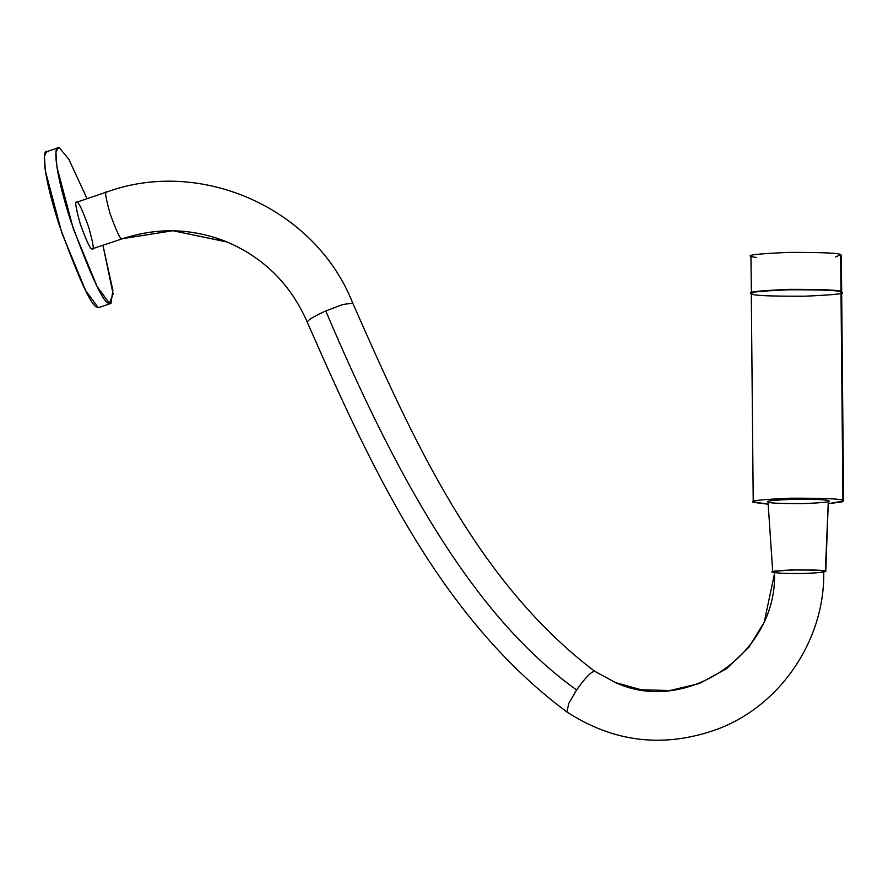 <?xml version="1.0" encoding="UTF-8"?>
<svg xmlns="http://www.w3.org/2000/svg" width="888" height="888" viewBox="0 0 888 888"><rect width="100%" height="100%" fill="white"/><g stroke="black" fill="none" stroke-linecap="round" stroke-linejoin="round"><path stroke-width="1.33" d="M307.648 322.533C306.504 320.846 312.543 316.983 325.763 310.944L342.801 304.506L352.758 303.174L342.801 304.506L325.763 310.944C395.171 474.403 472.56 615.939 576.634 689.932C472.56 615.939 395.171 474.403 325.763 310.944C312.543 316.983 306.504 320.846 307.648 322.533L307.281 322.211C370.141 465.212 438.894 616.838 566.933 711.998C614.396 742.757 664.823 748.384 718.214 728.882C781.129 704.972 825.23 639.116 823.709 571.528L823.343 571.217C822.71 570.362 813.197 569.952 794.804 569.996C778.066 570.729 771.395 571.495 774.791 572.294L764.235 622.211L748.961 647.174L726.828 668.509L699.5 683.494L669.863 690.531L641.058 689.743L615.528 682.583L594.705 671.295C591.253 671.528 585.236 677.744 576.634 689.932L568.764 703.451L566.933 711.998L568.764 703.451L576.634 689.932C585.236 677.744 591.253 671.528 594.705 671.295L615.528 682.583L641.058 689.743L669.863 690.531L699.5 683.494L726.828 668.509L748.961 647.174L764.235 622.211L774.791 572.294C771.395 571.495 778.066 570.729 794.804 569.996C813.197 569.952 822.71 570.362 823.343 571.217C826.728 572.016 820.057 572.782 803.318 573.515C784.925 573.559 775.413 573.16 774.791 572.294M227.206 242.036L172.86 230.725L121.834 238.75C120.246 239.249 116.339 230.891 110.101 213.697C105.517 197.192 104.44 190.01 106.882 192.163L106.405 192.119C201.521 157.276 315.773 208.791 352.758 303.174C412.176 437.684 475.724 581.24 594.86 671.372L615.528 682.583C686.846 715.784 778.465 652.469 774.414 571.983M106.882 192.163C104.44 190.01 105.517 197.192 110.101 213.697C116.339 230.891 120.246 239.249 121.834 238.75L172.86 230.725L226.917 241.913C192.618 228.205 157.753 227.162 122.3 238.794L91.975 248.918C90.387 249.417 86.48 241.059 80.242 223.865C75.658 207.359 74.581 200.177 77.023 202.331C74.581 200.177 75.658 207.359 80.242 223.865C86.48 241.059 90.387 249.417 91.975 248.918C94.417 251.071 93.34 243.889 88.756 227.384C82.517 210.19 78.61 201.831 77.023 202.331M772.76 572.338L774.425 572.749L772.76 572.338C769.086 571.472 776.323 570.64 794.449 569.852C814.374 569.796 824.675 570.24 825.363 571.173L823.72 572.294L825.363 571.173L828.349 500.765C827.572 499.711 815.839 499.2 793.162 499.267C772.516 500.166 764.291 501.11 768.475 502.097C764.291 501.11 772.516 500.166 793.162 499.267C815.839 499.2 827.572 499.711 828.349 500.765L825.363 571.173C824.675 570.24 814.374 569.796 794.449 569.852C776.323 570.64 769.086 571.472 772.76 572.338L768.02 501.72M825.762 571.517L828.349 500.765C832.533 501.753 824.308 502.697 803.662 503.596C780.985 503.663 769.252 503.152 768.475 502.097M843.6 501.01L841.669 292.585L840.992 292.019C839.837 290.443 822.399 289.699 788.677 289.788C757.986 291.12 745.754 292.529 751.97 293.995C745.754 292.529 757.986 291.12 788.677 289.788C822.399 289.699 839.837 290.443 840.992 292.019L842.923 500.444L843.6 501.01L828.704 503.629L842.168 501.864L842.923 500.444L840.992 292.019C847.208 293.484 834.975 294.894 804.284 296.226C770.573 296.315 753.135 295.571 751.97 293.995M753.901 502.419C747.685 500.954 759.917 499.544 790.609 498.212C824.319 498.124 841.757 498.867 842.923 500.444C841.757 498.867 824.319 498.124 790.609 498.212C759.917 499.544 747.685 500.954 753.901 502.419L768.164 504.195L753.224 501.853L751.292 293.429M58.009 147.852L46.465 151.781L44.4 156.288L45.31 170.64L61.749 232.745L85.581 290.454L97.88 307.204L99.434 307.337L110.989 303.396L109.424 303.274L97.125 286.524L73.293 228.815L56.854 166.711L55.944 152.359L58.009 147.852L59.574 147.974L68.876 159.341L87.057 198.712L68.876 159.341L59.574 147.974L56.854 148.907L59.574 147.974C54.412 143.146 52.048 162.382 70.307 219.769C91.098 277.078 104.14 304.917 109.424 303.274L113.142 294.072L102.953 245.377L112.876 290.376L110.989 303.396M97.88 307.204C92.585 308.846 79.554 281.019 58.763 223.698C40.504 166.311 42.868 147.075 48.019 151.915M756.687 257.62L751.625 256.621C745.409 255.145 757.642 253.746 788.333 252.414C822.055 252.325 839.482 253.069 840.647 254.645L835.619 256.887M841.669 292.174L840.992 291.608C839.826 290.032 822.388 289.288 788.677 289.377C757.986 290.72 745.754 292.119 751.97 293.584C745.754 292.119 757.986 290.72 788.677 289.377C822.388 289.288 839.826 290.032 840.992 291.608L840.647 254.645L840.992 291.608L841.669 292.174L841.325 255.211L840.647 254.645C839.482 253.069 822.055 252.325 788.333 252.414C757.642 253.746 745.409 255.145 751.625 256.621M751.381 293.218L750.948 256.044M307.281 322.211C290.92 284.648 264.136 257.886 226.917 241.913M106.405 192.119L76.557 202.286"/></g></svg>
